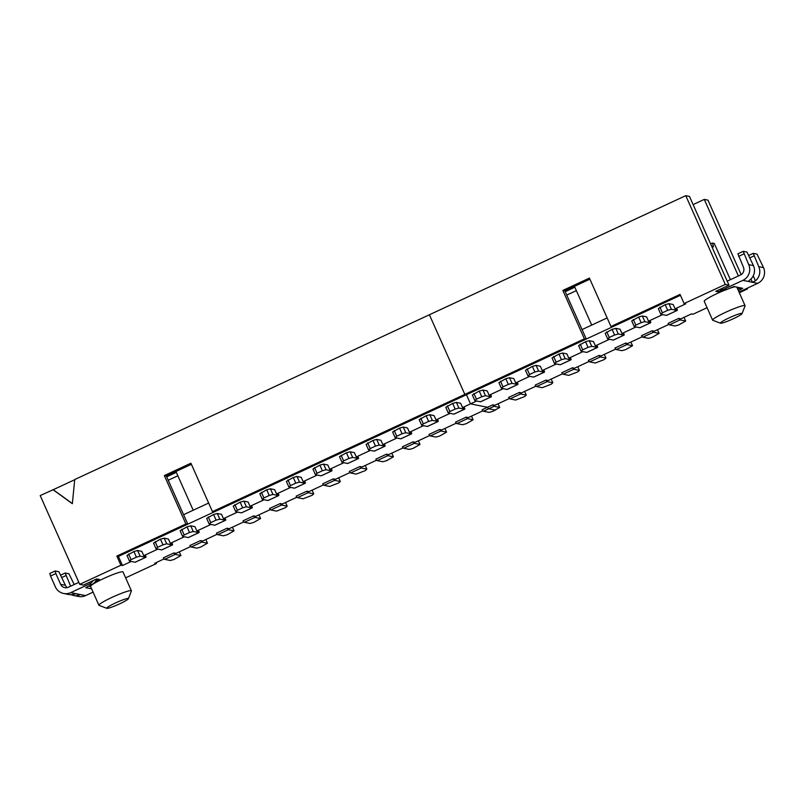 <?xml version="1.0" encoding="UTF-8"?>
<svg xmlns="http://www.w3.org/2000/svg" width="804" height="804" viewBox="0 0 804 804"><rect width="100%" height="100%" fill="white"/><g stroke="black" fill="none" stroke-linecap="round" stroke-linejoin="round"><path stroke-width="1.21" d="M90.601 586.558L88.39 586.106M95.565 581.272L99.425 579.483L96.711 578.93L83.425 585.101L79.727 584.357L120.901 565.222L116.831 556.077L185.905 523.987L164.348 475.566L190.91 463.215L212.467 511.645L464.853 394.392L429.396 314.756L464.853 394.392L466.441 394.714L118.419 556.398L116.831 556.077M118.419 556.398L122.489 565.544L120.901 565.222M122.489 565.544L131.283 561.463M145.755 557.303L140.107 556.157L136.399 557.182L133.886 551.534L126.972 555.443L129.484 561.091L135.132 562.237L145.755 557.303A5.919 0.874 65.1 0 0 145.856 557.293A5.919 0.874 65.1 0 0 145.866 556.097L143.745 555.675L157.845 549.122M172.327 544.961L166.679 543.816L162.961 544.841L160.448 539.182L153.534 543.102L156.056 548.75L161.704 549.896L172.327 544.961A5.919 0.874 65.1 0 0 172.428 544.951A5.919 0.874 65.1 0 0 172.428 543.755L170.307 543.333L184.417 536.77M198.889 532.62L193.241 531.474L189.533 532.499L187.01 526.841L180.106 530.761L182.619 536.409L188.267 537.554L198.889 532.62A5.919 0.874 65.1 0 0 198.99 532.61A5.919 0.874 65.1 0 0 198.99 531.414L196.879 530.982L210.98 524.429M225.462 520.278L219.814 519.133L216.095 520.148L213.583 514.5L206.668 518.419L209.181 524.067L214.829 525.213L225.462 520.278A5.919 0.874 65.1 0 0 225.562 520.268A5.919 0.874 65.1 0 0 225.562 519.072L223.442 518.64L237.552 512.088M252.024 507.937L246.376 506.791L242.667 507.806L240.145 502.158L233.24 506.078L235.753 511.726L241.401 512.872L252.024 507.937A5.919 0.874 65.1 0 0 252.124 507.927A5.919 0.874 65.1 0 0 252.124 506.731L250.014 506.299L264.114 499.746M278.596 495.586L272.948 494.45L269.229 495.465L266.717 489.817L259.803 493.736L262.315 499.384L267.963 500.53L278.596 495.586A5.919 0.874 65.1 0 0 278.697 495.586A5.919 0.874 65.1 0 0 278.697 494.39L276.576 493.957L290.686 487.405M305.158 483.244L299.51 482.109L295.792 483.124L293.279 477.475L286.365 481.395L288.887 487.043L294.535 488.189L305.158 483.244A5.919 0.874 65.1 0 0 305.259 483.244A5.919 0.874 65.1 0 0 305.259 482.048L303.148 481.616L317.248 475.063M331.72 470.903L326.072 469.757L322.364 470.782L319.851 465.134L312.937 469.054L315.449 474.702L321.097 475.837L331.72 470.903A5.919 0.874 65.1 0 0 331.821 470.893A5.919 0.874 65.1 0 0 331.831 469.697L329.71 469.275L343.81 462.722M358.293 458.561L352.644 457.416L348.926 458.441L346.413 452.793L339.499 456.702L342.022 462.36L347.67 463.496L358.293 458.561A5.919 0.874 65.1 0 0 358.393 458.551A5.919 0.874 65.1 0 0 358.393 457.355L356.272 456.933L370.383 450.381M384.855 446.22L379.207 445.074L375.498 446.099L372.976 440.451L366.071 444.361L368.584 450.009L374.232 451.155L384.855 446.22A5.919 0.874 65.1 0 0 384.955 446.21A5.919 0.874 65.1 0 0 384.955 445.014L382.845 444.592L396.945 438.039M411.427 433.879L405.779 432.733L402.06 433.758L399.548 428.11L392.633 432.019L395.146 437.667L400.794 438.813L411.427 433.879A5.919 0.874 65.1 0 0 411.527 433.869A5.919 0.874 65.1 0 0 411.527 432.673L409.407 432.25L423.517 425.688M437.989 421.537L432.341 420.391L428.632 421.417L426.11 415.758L419.206 419.678L421.718 425.326L427.366 426.472L437.989 421.537A5.919 0.874 65.1 0 0 438.09 421.527A5.919 0.874 65.1 0 0 438.09 420.331L435.979 419.899L450.079 413.346M464.561 409.196L458.913 408.05L455.195 409.065L452.682 403.417L445.768 407.337L448.28 412.985L453.928 414.13L464.561 409.196A5.919 0.874 65.1 0 0 464.662 409.186A5.919 0.874 65.1 0 0 464.662 407.99L462.541 407.558L470.511 403.859L487.445 407.286A5.919 0.874 65.1 0 0 488.742 408.774L495.445 410.13L488.742 408.774L483.425 411.236L489.073 412.382L492.792 411.367L499.706 407.447L494.048 406.301L488.742 408.774A5.919 0.874 65.1 0 1 487.445 407.286L492.751 404.814A5.919 0.874 65.1 0 0 494.048 406.301M483.425 411.236A5.919 0.874 65.1 0 1 482.129 409.749L487.445 407.286L470.511 403.859L466.441 394.714L470.511 403.859L476.651 401.005M466.189 417.155A5.919 0.874 65.1 0 0 467.486 418.643L456.863 423.577A5.919 0.874 65.1 0 1 455.556 422.1L466.189 417.155L468.3 417.588L482.892 410.814M439.617 429.497A5.919 0.874 65.1 0 0 440.924 430.984L430.291 435.929A5.919 0.874 65.1 0 1 428.994 434.441L439.617 429.497L441.738 429.929L456.32 423.155M413.055 441.848A5.919 0.874 65.1 0 0 414.351 443.326L403.729 448.27A5.919 0.874 65.1 0 1 402.432 446.783L413.055 441.848L415.176 442.27L429.758 435.497M386.493 454.19A5.919 0.874 65.1 0 0 387.789 455.677L377.156 460.612A5.919 0.874 65.1 0 1 375.86 459.124L386.493 454.19L388.603 454.612L403.196 447.838M359.921 466.531A5.919 0.874 65.1 0 0 361.217 468.018L350.594 472.953A5.919 0.874 65.1 0 1 349.298 471.466L359.921 466.531L362.041 466.953L376.624 460.179M333.358 478.872A5.919 0.874 65.1 0 0 334.655 480.36L324.032 485.294A5.919 0.874 65.1 0 1 322.726 483.807L333.358 478.872L335.469 479.295L350.062 472.521M306.786 491.214A5.919 0.874 65.1 0 0 308.083 492.701L297.46 497.636A5.919 0.874 65.1 0 1 296.163 496.148L306.786 491.214L308.907 491.646L323.489 484.862M280.224 503.555A5.919 0.874 65.1 0 0 281.521 505.043L270.898 509.977A5.919 0.874 65.1 0 1 269.591 508.49L280.224 503.555L282.335 503.987L296.927 497.204M253.652 515.897A5.919 0.874 65.1 0 0 254.958 517.384L244.326 522.319A5.919 0.874 65.1 0 1 243.029 520.831L253.652 515.897L255.772 516.329L270.355 509.545M227.09 528.238A5.919 0.874 65.1 0 0 228.386 529.725L217.763 534.66A5.919 0.874 65.1 0 1 216.467 533.183L227.09 528.238L229.21 528.67L243.793 521.896M200.528 540.579A5.919 0.874 65.1 0 0 201.824 542.067L191.191 547.011A5.919 0.874 65.1 0 1 189.895 545.524L200.528 540.579L202.638 541.012L217.231 534.238M173.955 552.921A5.919 0.874 65.1 0 0 175.252 554.408L164.629 559.353A5.919 0.874 65.1 0 1 163.333 557.865L173.955 552.921L176.076 553.353L190.659 546.579M125.625 577.845L156.408 563.554L154.82 563.232L164.096 558.921M131.394 590.799L123.012 571.966A17.768 1.899 156 0 0 122.721 571.795A17.768 1.899 156 0 0 104.801 578.006A17.768 1.899 156 0 0 90.54 586.428L98.922 605.261A17.768 1.899 -24 0 1 111.987 597.382A17.768 1.899 -24 0 1 131.102 590.628A17.768 1.899 -24 0 1 131.394 590.799A17.768 1.899 -24 0 1 131.384 591.03L128.369 598.739A11.849 1.266 156 0 0 128.178 598.477A11.849 1.266 156 0 0 115.444 602.98A11.849 1.266 156 0 0 106.852 608.326A11.849 1.266 156 0 0 106.932 608.347A11.849 1.266 156 0 0 119.675 603.834A11.849 1.266 156 0 0 128.369 598.739M467.486 418.643L473.134 419.788L471.496 416.1M456.863 423.577L462.511 424.723L466.219 423.708L473.134 419.788M440.924 430.984L446.572 432.13L444.924 428.452M430.291 435.929L435.939 437.064L439.657 436.049L446.572 432.13M414.351 443.326L420 444.471L418.361 440.793M403.729 448.27L409.377 449.406L413.085 448.391L420 444.471M387.789 455.677L393.437 456.813L391.799 453.134M377.156 460.612L382.804 461.757L386.523 460.732L393.437 456.813M361.217 468.018L366.865 469.154L365.227 465.476M350.594 472.953L356.242 474.099L365.267 470.611L366.865 469.154M334.655 480.36L340.303 481.506L338.665 477.817M324.032 485.294L329.68 486.44L338.705 482.953L340.303 481.506M308.083 492.701L313.741 493.847L312.093 490.159M297.46 497.636L303.108 498.781L312.133 495.294L313.741 493.847M281.521 505.043L287.169 506.188L285.531 502.5M270.898 509.977L276.546 511.123L285.571 507.636L287.169 506.188M254.958 517.384L260.607 518.53L258.958 514.841M244.326 522.319L249.974 523.464L253.692 522.449L260.607 518.53M228.386 529.725L234.034 530.871L232.396 527.183M217.763 534.66L223.411 535.806L227.12 534.791L234.034 530.871M201.824 542.067L207.472 543.213L205.834 539.524M191.191 547.011L196.839 548.147L200.558 547.132L207.472 543.213M175.252 554.408L180.9 555.554L179.262 551.876M164.629 559.353L170.277 560.488L173.996 559.473L180.9 555.554M156.408 563.554L156.016 562.669M74.209 584.518L68.933 573.765L65.184 573.021L70.611 586.186M77.274 593.945L77.988 595.543A11.849 11.648 101.4 0 1 73.656 595.503L78.42 596.467A11.849 11.648 -78.6 0 0 85.556 595.623L93.083 592.126M73.656 595.503A11.849 11.648 101.4 0 1 71.074 594.659M77.988 595.543L80.269 594.548L85.556 595.623M80.32 594.578L76.038 593.694L72.702 594.478A11.849 11.648 -78.6 0 1 68.37 594.437L63.606 593.473A11.849 11.648 -78.6 0 0 70.742 592.618L76.038 593.694M67.265 587.613A5.919 5.829 101.4 0 1 65.405 585.292L58.883 571.734L55.185 570.981L55.848 573.564L50.541 576.036L55.325 586.799A11.849 11.648 -78.6 0 0 63.606 593.473M91.636 588.87L85.706 587.654L91.867 584.488A8.884 8.733 -78.6 0 0 96.631 578.97M91.867 584.488L89.344 583.985L70.742 592.618M55.848 573.564L60.642 584.327A5.919 5.829 101.4 0 0 68.35 587.242L78.842 582.367M89.344 583.985A8.884 8.733 -78.6 0 0 93.153 580.588M50.541 576.036L49.818 573.453L55.094 571.021M79.727 584.357L40.2 495.576L53.225 489.706L72.36 503.565M52.953 489.646L72.35 503.696L74.732 479.536L685.762 195.653L725.288 284.435L728.997 285.179L689.47 196.407L685.762 195.653M74.722 479.717L53.225 489.706M208.648 503.053L183.573 514.701L166.327 475.968L191.402 464.32M175.945 471.496L193.201 510.228M183.573 514.701L187.794 524.168M185.905 523.987L187.493 524.308M166.327 475.968L164.348 475.566M143.745 555.675L141.826 551.363L137.595 550.509L133.886 551.534M170.307 543.333L168.398 539.022L164.167 538.167L160.448 539.182M196.879 530.982L194.96 526.68L190.729 525.826L187.01 526.841M223.442 518.64L221.532 514.339L217.291 513.485L213.583 514.5M250.014 506.299L248.094 501.997L243.863 501.143L240.145 502.158M276.576 493.957L274.656 489.656L270.425 488.802L266.717 489.817M303.148 481.616L301.229 477.315L296.998 476.45L293.279 477.475M329.71 469.275L327.791 464.973L323.56 464.109L319.851 465.134M356.272 456.933L354.363 452.622L350.132 451.768L346.413 452.793M382.845 444.592L380.925 440.28L376.694 439.426L372.976 440.451M409.407 432.25L407.497 427.939L403.256 427.085L399.548 428.11M435.979 419.899L434.059 415.598L429.828 414.743L426.11 415.758M462.541 407.558L460.622 403.256L456.391 402.402L452.682 403.417M212.467 511.645L214.055 511.967M128.57 553.996L131.082 559.644L129.484 561.091M140.107 556.157L137.595 550.509M131.082 559.644L136.399 557.182M155.132 541.655L157.654 547.303L156.056 548.75M166.679 543.816L164.167 538.167M157.654 547.303L162.961 544.841M181.704 529.313L184.216 534.961L182.619 536.409M193.241 531.474L190.729 525.826M184.216 534.961L189.533 532.499M208.266 516.972L210.779 522.62L209.181 524.067M219.814 519.133L217.291 513.485M210.779 522.62L216.095 520.148M234.838 504.631L237.351 510.279L235.753 511.726M246.376 506.791L243.863 501.143M237.351 510.279L242.667 507.806M261.401 492.289L263.913 497.937L262.315 499.384M272.948 494.45L270.425 488.802M263.913 497.937L269.229 495.465M287.963 479.948L290.485 485.596L288.887 487.043M299.51 482.109L296.998 476.45M290.485 485.596L295.792 483.124M314.535 467.596L317.047 473.254L315.449 474.702M326.072 469.757L323.56 464.109M317.047 473.254L322.364 470.782M341.097 455.255L343.62 460.903L342.022 462.36M352.644 457.416L350.132 451.768M343.62 460.903L348.926 458.441M367.669 442.914L370.182 448.562L368.584 450.009M379.207 445.074L376.694 439.426M370.182 448.562L375.498 446.099M394.231 430.572L396.744 436.22L395.146 437.667M405.779 432.733L403.256 427.085M396.744 436.22L402.06 433.758M420.804 418.231L423.316 423.879L421.718 425.326M432.341 420.391L429.828 414.743M423.316 423.879L428.632 421.417M447.366 405.889L449.878 411.537L448.28 412.985M458.913 408.05L456.391 402.402M449.878 411.537L455.195 409.065M737.73 289.189L740.595 287.862M746.243 288.676L747.509 288.927L739.308 292.736M707.078 307.711L693.048 314.233L691.46 313.912L680.837 318.846L678.717 318.414A5.919 0.874 65.1 0 0 680.013 319.902L685.671 321.047L684.023 317.369M680.013 319.902L669.39 324.846A5.919 0.874 65.1 0 1 668.094 323.359L678.717 318.414M652.155 330.766A5.919 0.874 65.1 0 0 653.451 332.243L642.828 337.188A5.919 0.874 65.1 0 1 641.522 335.7L652.155 330.766L654.265 331.188L668.858 324.414M625.582 343.107A5.919 0.874 65.1 0 0 626.889 344.594L616.256 349.529A5.919 0.874 65.1 0 1 614.959 348.042L625.582 343.107L627.703 343.529L642.285 336.755M599.02 355.448A5.919 0.874 65.1 0 0 600.317 356.936L589.694 361.87A5.919 0.874 65.1 0 1 588.397 360.383L599.02 355.448L601.141 355.87L615.723 349.097M572.458 367.79A5.919 0.874 65.1 0 0 573.754 369.277L563.122 374.212A5.919 0.874 65.1 0 1 561.825 372.724L572.458 367.79L574.569 368.212L589.161 361.438M545.886 380.131A5.919 0.874 65.1 0 0 547.182 381.619L536.559 386.553A5.919 0.874 65.1 0 1 535.263 385.066L545.886 380.131L548.006 380.563L562.589 373.78M519.324 392.473A5.919 0.874 65.1 0 0 520.62 393.96L509.997 398.895A5.919 0.874 65.1 0 1 508.691 397.407L519.324 392.473L521.434 392.905L536.027 386.121M492.751 404.814L494.872 405.246L509.455 398.462M491.123 396.854L485.475 395.709L481.757 396.724L479.244 391.076L472.33 394.995L474.852 400.643L480.501 401.789L491.123 396.854A5.919 0.874 65.1 0 0 491.224 396.844A5.919 0.874 65.1 0 0 491.224 395.648L489.113 395.216L503.214 388.664M517.686 384.503L512.037 383.367L508.329 384.382L505.816 378.734L498.902 382.654L501.415 388.302L507.063 389.448L517.686 384.503A5.919 0.874 65.1 0 0 517.786 384.503A5.919 0.874 65.1 0 0 517.796 383.307L515.676 382.875L529.776 376.322M544.258 372.162L538.61 371.026L534.891 372.041L532.379 366.393L525.464 370.312L527.977 375.96L533.635 377.106L544.258 372.162A5.919 0.874 65.1 0 0 544.358 372.162A5.919 0.874 65.1 0 0 544.358 370.966L542.238 370.533L556.348 363.981M570.82 359.82L565.172 358.674L561.463 359.7L558.941 354.051L552.036 357.971L554.549 363.619L560.197 364.755L570.82 359.82A5.919 0.874 65.1 0 0 570.92 359.81A5.919 0.874 65.1 0 0 570.92 358.614L568.81 358.192L582.91 351.639M597.392 347.479L591.744 346.333L588.025 347.358L585.513 341.71L578.599 345.619L581.111 351.278L586.759 352.413L597.392 347.479A5.919 0.874 65.1 0 0 597.493 347.469A5.919 0.874 65.1 0 0 597.493 346.273L595.372 345.851L609.482 339.298M623.954 335.137L618.306 333.992L614.598 335.017L612.075 329.369L605.161 333.278L607.683 338.936L613.331 340.072L623.954 335.137A5.919 0.874 65.1 0 0 624.055 335.127A5.919 0.874 65.1 0 0 624.055 333.931L621.944 333.509L636.044 326.957M650.526 322.796L644.878 321.65L641.16 322.675L638.647 317.027L631.733 320.937L634.245 326.585L639.894 327.731L650.526 322.796A5.919 0.874 65.1 0 0 650.627 322.786A5.919 0.874 65.1 0 0 650.627 321.59L648.506 321.168L662.617 314.615M677.089 310.455L671.44 309.309L667.722 310.334L665.209 304.676L658.295 308.595L660.818 314.243L666.466 315.389L677.089 310.455A5.919 0.874 65.1 0 0 677.189 310.444A5.919 0.874 65.1 0 0 677.189 309.249L675.079 308.816L685.701 303.882L684.114 303.56L725.288 284.435M748.715 264.657L753.469 265.621L746.956 252.064L743.197 251.32L748.715 264.657A11.849 11.648 101.4 0 1 742.876 280.355L724.283 288.998A8.884 8.733 101.4 0 1 719.279 289.701L728.997 285.179M738.384 290.636L742.725 288.314L733.972 286.525L726.806 289.51A8.884 8.733 101.4 0 1 721.449 290.143L719.268 289.701L715.711 291.349L718.424 291.902L717.751 290.405M722.002 290.234L718.424 291.902M735.097 286.757A17.768 1.899 156 0 0 728.163 288.877M724.917 290.133A17.768 1.899 156 0 0 704.224 301.309L712.615 320.143A17.768 1.899 -24 0 1 725.67 312.274A17.768 1.899 -24 0 1 744.785 305.51A17.768 1.899 -24 0 1 745.077 305.691A17.768 1.899 -24 0 1 745.067 305.922L742.052 313.63A11.849 1.266 156 0 0 741.871 313.359A11.849 1.266 156 0 0 729.127 317.871A11.849 1.266 156 0 0 720.535 323.208A11.849 1.266 156 0 0 720.615 323.238A11.849 1.266 156 0 0 733.359 318.726A11.849 1.266 156 0 0 742.052 313.63M680.435 295.289L466.441 394.714L464.853 394.392L584.397 338.846L562.84 290.425L589.412 278.083L610.97 326.504L680.043 294.415L684.114 303.56M489.113 395.216L487.194 390.915L482.963 390.061L479.244 391.076M515.676 382.875L513.756 378.573L509.525 377.719L505.816 378.734M542.238 370.533L540.328 366.232L536.097 365.368L532.379 366.393M568.81 358.192L566.89 353.891L562.659 353.026L558.941 354.051M595.372 345.851L593.463 341.539L589.221 340.685L585.513 341.71M621.944 333.509L620.025 329.198L615.794 328.344L612.075 329.369M648.506 321.168L646.587 316.856L642.356 316.002L638.647 317.027M675.079 308.816L673.159 304.515L668.928 303.661L665.209 304.676M585.985 339.167L584.397 338.846M741.137 274.616L707.982 200.146L704.284 199.402L693.108 204.588M743.167 251.35L737.891 253.783L743.399 267.129A5.919 5.829 -78.6 0 1 740.484 274.978L727.198 281.149M753.469 265.621A11.849 11.648 101.4 0 1 750.142 279.742L748.162 281.43L752.403 282.284L755.428 280.817A11.849 11.648 -78.6 0 0 758.765 266.687L753.258 253.35L757.006 254.094L763.529 267.652A11.849 11.648 101.4 0 1 757.69 283.35L739.097 291.993A8.884 8.733 101.4 0 1 738.997 292.033M748.112 281.4L742.876 280.355M711.068 244.929A4.804 0.714 65.1 0 0 712.786 247.109A4.804 0.714 65.1 0 0 712.857 246.466A4.311 0.633 65.1 0 0 713.349 246.808A4.311 0.633 65.1 0 0 712.304 243.059L710.595 243.853M712.304 243.059L714.274 243.461L730.394 279.661M712.254 246.748L712.857 246.466M704.284 199.402L738.363 275.953M747.509 288.927L747.197 288.224M669.39 324.846L675.038 325.982L678.757 324.967L685.671 321.047M653.451 332.243L659.099 333.389L657.461 329.71M642.828 337.188L648.476 338.323L652.185 337.308L659.099 333.389M626.889 344.594L632.537 345.73L630.889 342.052M616.256 349.529L621.904 350.675L625.623 349.65L632.537 345.73M600.317 356.936L605.965 358.071L604.327 354.393M589.694 361.87L595.342 363.016L604.367 359.529L605.965 358.071M573.754 369.277L579.403 370.423L577.764 366.735M563.122 374.212L568.77 375.357L577.805 371.87L579.403 370.423M547.182 381.619L552.83 382.764L551.192 379.076M536.559 386.553L542.208 387.699L551.232 384.211L552.83 382.764M520.62 393.96L526.268 395.106L524.63 391.417M509.997 398.895L515.645 400.04L524.67 396.553L526.268 395.106M498.058 403.759L499.706 407.447M589.895 279.179L564.83 290.827L582.076 329.57L607.141 317.922M574.448 286.355L591.694 325.097M612.558 326.826L610.97 326.504M564.83 290.827L562.84 290.425M582.076 329.57L586.287 339.027M473.928 393.548L476.45 399.196L474.852 400.643M485.475 395.709L482.963 390.061M476.45 399.196L481.757 396.724M500.5 381.207L503.013 386.855L501.415 388.302M512.037 383.367L509.525 377.719M503.013 386.855L508.329 384.382M527.062 368.865L529.585 374.513L527.977 375.96M538.61 371.026L536.097 365.368M529.585 374.513L534.891 372.041M553.634 356.514L556.147 362.172L554.549 363.619M565.172 358.674L562.659 353.026M556.147 362.172L561.463 359.7M580.197 344.172L582.709 349.82L581.111 351.278M591.744 346.333L589.221 340.685M582.709 349.82L588.025 347.358M606.769 331.831L609.281 337.479L607.683 338.936M618.306 333.992L615.794 328.344M609.281 337.479L614.598 335.017M633.331 319.489L635.843 325.138L634.245 326.585M644.878 321.65L642.356 316.002M635.843 325.138L641.16 322.675M659.893 307.148L662.416 312.796L660.818 314.243M671.44 309.309L668.928 303.661M662.416 312.796L667.722 310.334M65.184 573.021L60.843 575.041L65.144 573.061M65.898 575.604L61.908 577.453M65.405 585.292L60.642 584.327M176.337 472.36L166.709 476.822M168.227 480.239L177.855 475.767M743.921 253.893L738.605 256.365M750.946 279.018L752.403 282.284L757.69 283.35M755.428 280.817L753.227 275.872M753.971 255.933L749.981 257.782M753.258 253.35L748.906 255.37L753.217 253.391M758.765 266.687L763.529 267.652M724.283 288.998L726.806 289.51M739.911 288.184L740.554 289.631M574.83 287.219L565.212 291.691M566.73 295.098L576.347 290.626M55.134 570.991L49.818 573.453M145.856 557.293L135.233 562.227M172.428 544.951L161.805 549.886M198.99 532.61L188.367 537.544M225.562 520.268L214.929 525.203M252.124 507.927L241.501 512.862M278.697 495.586L268.064 500.52M305.259 483.244L294.636 488.179M331.821 470.893L321.198 475.837M358.393 458.551L347.77 463.496M384.955 446.21L374.332 451.144M411.527 433.869L400.894 438.803M438.09 421.527L427.467 426.462M464.662 409.186L454.029 414.12M106.852 608.326L99.103 605.402M743.197 251.32L737.891 253.783M491.224 396.844L480.601 401.779M517.786 384.503L507.163 389.437M544.358 372.162L533.735 377.096M570.92 359.81L560.298 364.755M597.493 347.469L586.86 352.413M624.055 335.127L613.432 340.062M650.627 322.786L639.994 327.72M677.189 310.444L666.566 315.379M736.806 287.098L745.077 305.691M720.535 323.208L712.786 320.293"/></g></svg>
